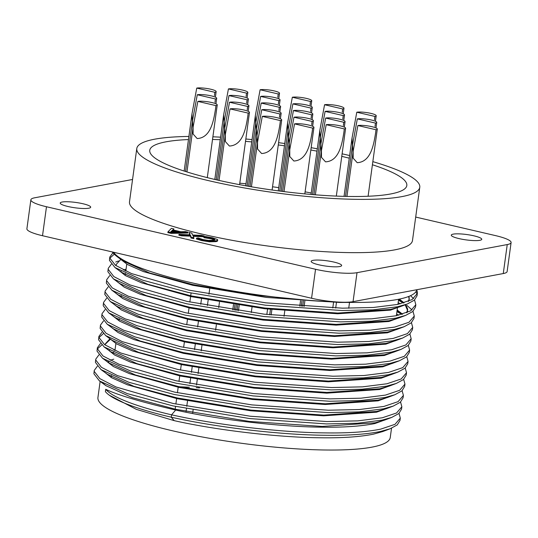 <?xml version="1.0" encoding="UTF-8"?>
<svg xmlns="http://www.w3.org/2000/svg" width="538" height="538" viewBox="0 0 538 538"><rect width="100%" height="100%" fill="white"/><g stroke="black" fill="none" stroke-linecap="round" stroke-linejoin="round"><path stroke-width="0.81" d="M310.439 101.453L292.329 97.243A10.464 1.836 -172.2 0 1 306.438 98.407A10.464 1.836 -172.2 0 1 311.751 100.767A10.464 1.836 -172.2 0 1 310.439 101.453L310.036 104.769M287.944 131.003L287.581 123.007L292.329 97.243M343.21 115.603L325.107 111.393A10.464 1.836 -172.2 0 1 339.216 112.55A10.464 1.836 -172.2 0 1 344.522 114.917A10.464 1.836 -172.2 0 1 343.21 115.603L342.807 118.918M320.722 145.146L320.359 137.15L325.107 111.393M311.529 114.769L293.425 110.559A10.464 1.836 -172.2 0 1 307.534 111.716A10.464 1.836 -172.2 0 1 312.84 114.083A10.464 1.836 -172.2 0 1 311.529 114.769L311.125 118.084M289.041 144.319L288.677 136.322L293.425 110.559M343.755 122.261L325.651 118.051A10.464 1.836 -172.2 0 1 339.76 119.207A10.464 1.836 -172.2 0 1 345.073 121.575A10.464 1.836 -172.2 0 1 343.755 122.261L343.358 125.576M321.267 151.803L320.904 143.807L325.651 118.051M278.751 100.619L260.648 96.416A10.464 1.836 -172.2 0 1 274.757 97.573A10.464 1.836 -172.2 0 1 280.069 99.94A10.464 1.836 -172.2 0 1 278.751 100.619L278.354 103.935M256.263 130.169L255.9 122.173L260.648 96.416M247.07 99.792L228.966 95.582A10.464 1.836 -172.2 0 1 243.075 96.739A10.464 1.836 -172.2 0 1 248.381 99.106A10.464 1.836 -172.2 0 1 247.07 99.792L246.666 103.108M224.581 129.335L224.218 121.339L228.966 95.582M247.621 106.45L229.511 102.24A10.464 1.836 -172.2 0 1 243.62 103.397A10.464 1.836 -172.2 0 1 248.933 105.764A10.464 1.836 -172.2 0 1 247.621 106.45L247.218 109.765M225.126 135.993L224.763 127.997L229.511 102.24M279.989 123.908C278.193 134.924 275.483 152.886 261.616 153.518L257.561 149.026L257.541 142.146L262.288 116.39A10.464 1.836 -172.2 0 1 276.397 117.546A10.464 1.836 -172.2 0 1 281.704 119.913A10.464 1.836 -172.2 0 1 280.392 120.593L279.989 123.908M247.762 116.423C245.967 127.432 243.257 145.401 229.39 146.033L225.335 141.541L225.308 134.655L230.056 108.898A10.464 1.836 -172.2 0 1 244.165 110.055A10.464 1.836 -172.2 0 1 249.477 112.422A10.464 1.836 -172.2 0 1 248.166 113.108L247.762 116.423M279.847 113.935L261.744 109.732A10.464 1.836 -172.2 0 1 275.846 110.889A10.464 1.836 -172.2 0 1 281.159 113.256A10.464 1.836 -172.2 0 1 279.847 113.935L279.444 117.25M257.359 143.485L256.996 135.489L261.744 109.732M312.074 121.427L293.97 117.217A10.464 1.836 -172.2 0 1 308.079 118.373A10.464 1.836 -172.2 0 1 313.385 120.741A10.464 1.836 -172.2 0 1 312.074 121.427L311.67 124.742M289.585 150.976L289.222 142.98L293.97 117.217M279.303 107.277L261.192 103.074A10.464 1.836 -172.2 0 1 275.301 104.231A10.464 1.836 -172.2 0 1 280.614 106.598A10.464 1.836 -172.2 0 1 279.303 107.277L278.899 110.593M256.808 136.827L256.444 128.831L261.192 103.074M310.984 108.111L292.88 103.901A10.464 1.836 -172.2 0 1 306.983 105.065A10.464 1.836 -172.2 0 1 312.296 107.425A10.464 1.836 -172.2 0 1 310.984 108.111L310.581 111.427M288.496 137.661L288.133 129.665L292.88 103.901M342.666 108.945L324.562 104.735A10.464 1.836 -172.2 0 1 338.664 105.892A10.464 1.836 -172.2 0 1 343.977 108.259A10.464 1.836 -172.2 0 1 342.666 108.945L342.262 112.26M320.177 138.488L319.814 130.492L324.562 104.735M215.388 98.958L197.285 94.749A10.464 1.836 -172.2 0 1 211.394 95.905A10.464 1.836 -172.2 0 1 216.7 98.272A10.464 1.836 -172.2 0 1 215.388 98.958L214.985 102.274M192.9 128.508L192.537 120.512L197.285 94.749M215.53 108.932C213.734 119.947 211.024 137.91 197.157 138.542L193.102 134.049L193.081 127.17L197.829 101.406A10.464 1.836 -172.2 0 1 211.938 102.563A10.464 1.836 -172.2 0 1 217.244 104.93A10.464 1.836 -172.2 0 1 215.933 105.616L215.53 108.932M343.903 132.234C342.107 143.243 339.397 161.212 325.53 161.844L321.475 157.352L321.448 150.465L326.196 124.708A10.464 1.836 -172.2 0 1 340.305 125.865A10.464 1.836 -172.2 0 1 345.618 128.232A10.464 1.836 -172.2 0 1 344.307 128.918L343.903 132.234M312.222 131.4C310.419 142.415 307.716 160.378 293.842 161.01L289.787 156.518L289.767 149.638L294.515 123.874A10.464 1.836 -172.2 0 1 308.624 125.031A10.464 1.836 -172.2 0 1 313.936 127.398A10.464 1.836 -172.2 0 1 312.625 128.084L312.222 131.4M375.585 133.061C373.789 144.076 371.079 162.039 357.212 162.671L353.157 158.179L353.136 151.299L357.884 125.542A10.464 1.836 -172.2 0 1 371.987 126.699A10.464 1.836 -172.2 0 1 377.299 129.066A10.464 1.836 -172.2 0 1 375.988 129.745L375.585 133.061M374.892 116.43L356.788 112.227A10.464 1.836 -172.2 0 1 370.897 113.383A10.464 1.836 -172.2 0 1 376.21 115.751A10.464 1.836 -172.2 0 1 374.892 116.43L374.495 119.745M352.403 145.98L352.04 137.984L356.788 112.227M375.443 123.088L357.333 118.885A10.464 1.836 -172.2 0 1 371.442 120.041A10.464 1.836 -172.2 0 1 376.755 122.408A10.464 1.836 -172.2 0 1 375.443 123.088L375.04 126.403M352.948 152.637L352.585 144.641L357.333 118.885M246.525 93.135L228.421 88.925A10.464 1.836 -172.2 0 1 242.53 90.081A10.464 1.836 -172.2 0 1 247.836 92.449A10.464 1.836 -172.2 0 1 246.525 93.135L246.122 96.45M224.037 122.677L223.674 114.681L228.421 88.925M278.207 93.962L260.103 89.759A10.464 1.836 -172.2 0 1 274.212 90.915A10.464 1.836 -172.2 0 1 279.518 93.282A10.464 1.836 -172.2 0 1 278.207 93.962L277.803 97.277M255.718 123.511L255.355 115.515L260.103 89.759M214.844 92.301L196.74 88.091A10.464 1.836 -172.2 0 1 210.842 89.247A10.464 1.836 -172.2 0 1 216.155 91.615A10.464 1.836 -172.2 0 1 214.844 92.301L214.44 95.616M192.355 121.85L191.992 113.854L196.74 88.091M103.162 383.345L105.852 385.618L132.328 397.669L175.771 409.31L249.269 421.409L322.208 426.439L375.08 422.801L384.287 420.212L391.704 417.421L381.98 420.151L357.494 423.238L326.492 423.924L249.941 418.598L172.799 405.847L127.25 393.608L99.456 380.938L93.908 373.775L94.251 370.426L97.324 366.277M100.135 381.435L97.936 397.495A147.52 25.871 7.8 0 0 205.57 437.589A147.52 25.871 7.8 0 0 371.738 447.179A147.52 25.871 7.8 0 0 390.245 437.535L391.523 428.221M109.214 395.134L136.396 409.384L174.218 420.649C216.558 430.225 279.061 437.535 320.655 437.777C342.41 438.087 360.03 436.876 373.527 434.139L382.733 431.55L390.151 428.759L380.427 431.489C366.27 434.341 347.77 435.598 324.939 435.262C281.287 434.98 215.677 427.259 171.245 417.185A132.933 23.309 -172.2 0 1 109.214 395.134A132.933 23.309 -172.2 0 1 105.394 391.644L105.717 389.277C117.486 394.979 140.801 401.899 175.67 410.037C218.011 419.606 280.513 426.923 322.114 427.165C343.863 427.475 361.489 426.257 374.979 423.527L389.828 418.127M120.297 258.67L122.933 260.89L149.416 272.941L192.853 284.582L251.481 294.804L313.6 300.803M118.945 257.971L127.371 264.488L143.424 271.589L192.759 285.308L266.256 297.406L339.196 302.437L352.37 302.423M120.532 259.719L116.147 264.521L116.181 265.799M416.775 289.895L417.421 292.282L417.058 295.759L414.327 300.184L407.239 304.037L397.508 306.761L373.029 309.848L342.027 310.534L265.476 305.207L188.327 292.457L142.785 280.217L114.991 267.547L121.38 272.228L147.863 284.279L191.299 295.92L264.804 308.018L337.743 313.055L390.608 309.417L399.821 306.821L403.144 305.376M122.045 259.679L121.622 259.867M116.053 265.247L116.013 265.685M117.21 269.054L125.435 275.604L141.46 282.78L191.205 296.646L264.703 308.745L337.642 313.775L390.507 310.137L405.484 304.656M113.437 278.886L119.826 283.566L146.309 295.618L189.753 307.259L263.25 319.357L336.189 324.394L389.055 320.756L398.268 318.16L405.686 315.376L395.961 318.099L371.476 321.186L340.473 321.872L263.923 316.546L186.773 303.795L141.232 291.556L113.437 278.886L107.889 271.724L108.232 268.375M126.067 269.202L123.41 269.955M115.838 280.648L124.265 287.164L140.317 294.266L189.652 307.985L263.149 320.083L336.089 325.12L388.954 321.482L403.93 315.994M111.884 290.231L118.273 294.905L144.756 306.956L188.199 318.597L261.697 330.695L334.636 335.732L387.501 332.094L396.714 329.498L404.132 326.714L394.408 329.438L369.922 332.524L338.92 333.21L262.369 327.884L185.22 315.134L139.678 302.901L111.884 290.231L106.336 283.062L106.679 279.713L109.745 275.564M114.285 291.986L122.711 298.503L138.764 305.604L188.098 319.323L261.596 331.421L334.535 336.458L387.4 332.82L402.256 327.42M110.33 301.569L116.719 306.243L143.202 318.294L186.646 329.935L260.143 342.04L333.083 347.071L385.948 343.432L395.161 340.836L402.579 338.052L392.854 340.776L368.369 343.863L337.366 344.549L260.816 339.222L183.666 326.472L138.125 314.239L110.33 301.569L104.782 294.4L105.125 291.051L108.192 286.909M112.731 303.324L121.158 309.841L137.21 316.949L186.545 330.662L260.042 342.76L332.982 347.797L385.847 344.159L400.823 338.671M108.777 312.908L115.172 317.581L141.649 329.633L185.092 341.274L258.59 353.379L331.529 358.409L384.394 354.771L393.608 352.175L401.025 349.391L391.301 352.121L366.815 355.201L335.813 355.887L259.262 350.561L182.113 337.81L136.571 325.577L108.777 312.908L103.229 305.739L103.249 304.764M111.178 314.663L119.604 321.179L135.657 328.288L184.991 342L258.489 354.105L331.428 359.135L384.3 355.497L399.149 350.097M107.223 324.246L113.619 328.926L140.095 340.971L183.539 352.612L257.036 364.717L329.976 369.747L382.841 366.109L392.054 363.52L399.472 360.729L389.747 363.459L365.262 366.539L334.259 367.232L257.709 361.899L180.566 349.155L135.018 336.916L107.223 324.246L101.675 317.077L102.018 313.728L105.085 309.585M109.624 326.001L118.051 332.518L134.103 339.626L183.438 353.338L256.942 365.443L329.875 370.474L382.747 366.835L397.595 361.435M105.67 335.584L112.065 340.265L138.542 352.309L181.985 363.95L255.483 376.055L328.422 381.086L381.287 377.447L390.501 374.858L397.918 372.067L388.194 374.798L363.708 377.878L332.706 378.57L256.155 373.238L179.013 360.494L133.464 348.254L105.67 335.584L100.122 328.415L100.465 325.066M108.071 337.339L116.497 343.856L132.55 350.964L181.884 364.677L255.389 376.782L328.321 381.812L381.193 378.174L396.042 372.773M109.658 339.088L105.28 343.896M104.116 346.923L110.512 351.603L136.988 363.648L180.432 375.295L253.929 387.394L326.869 392.424L379.734 388.786L388.947 386.197L396.365 383.406L386.64 386.136L362.155 389.216L331.152 389.909L254.602 384.576L177.459 371.832L131.911 359.592L104.116 346.923L98.568 339.754L98.911 336.405L101.978 332.262M110.135 339.525L105.246 344.253M105.179 344.623L105.145 345.06M106.336 348.429L114.56 354.979L130.586 362.148L180.331 376.015L253.835 388.12L326.768 393.15L379.64 389.512L394.488 384.112M102.563 358.261L108.958 362.942L135.435 374.986L178.878 386.634L252.376 398.732L325.315 403.762L378.18 400.124L387.394 397.535L394.811 394.744L385.087 397.474L360.601 400.554L329.599 401.247L253.048 395.914L175.906 383.17L130.357 370.931L102.563 358.261L97.015 351.092L97.358 347.75L100.424 343.6M109.671 350.373L109.194 350.581M104.964 360.016L113.39 366.533L129.443 373.641L178.777 387.36L252.282 399.458L325.221 404.489L378.086 400.85L392.935 395.45M113.74 359.189L110.156 360.252M101.009 369.599L107.405 374.28L133.881 386.324L177.325 397.972L250.822 410.07L323.762 415.101L376.627 411.462L385.84 408.873L393.258 406.082L383.533 408.813L359.048 411.893L328.046 412.585L251.495 407.253L174.352 394.509L128.804 382.269L101.009 369.599L95.461 362.437L95.482 361.455M108.118 361.711L107.64 361.919M103.229 371.106L111.453 377.656L127.479 384.825L177.224 398.698L250.728 410.797L323.668 415.827L376.533 412.189L391.382 406.789M408.201 301.421L409.236 298.886L408.981 296.364M408.638 301.246L409.136 299.612M409.176 299.249L408.658 296.492M406.647 312.76L407.717 309.168L405.672 304.589M404.065 302.833L399.364 299.101M407.084 312.585L407.582 310.951M407.622 310.587L405.188 304.858M403.399 303.029L398.611 299.39M402.511 314.179L397.152 310.002M401.846 314.367L397.057 310.729M399.014 413.379L400.299 418.113L395.013 424.314L380.749 429.122C366.593 431.974 348.099 433.231 325.268 432.895C281.609 432.613 216.007 424.899 171.568 414.818L175.67 410.037M400.568 402.041L401.852 406.775L396.567 412.976L382.303 417.784L357.817 420.871L326.822 421.557L250.264 416.23L173.122 403.48L116.02 386.983L99.9 378.665L94.231 371.408L94.251 370.426M108.044 362.249L108.797 362.081M112.079 352.686L113.659 352.397M402.121 390.702L403.406 395.437L398.113 401.63L383.856 406.446L359.371 409.532L328.375 410.218L251.818 404.892L174.675 392.141L117.573 375.645L101.453 367.326L95.784 360.07L95.804 359.088L98.871 354.939M113.989 350.03L115.018 349.861M97.365 348.954L101.756 344.986M403.675 379.364L404.959 384.098L399.667 390.292L385.41 395.107L360.924 398.194L329.922 398.88L253.371 393.554L176.229 380.803L119.127 364.307L103.007 355.988L97.338 348.732L97.358 347.75M98.918 337.615L103.309 333.647M405.228 368.026L406.506 372.76L401.22 378.954L386.963 383.769L362.478 386.856L331.475 387.542L254.925 382.215L177.782 369.465L120.68 352.968L104.56 344.643L98.891 337.393L98.911 336.411M406.775 356.687L408.06 361.422L402.774 367.615L388.517 372.43L364.031 375.517L333.029 376.203L256.478 370.877L179.336 358.126L122.234 341.63L106.114 333.304L100.445 326.055L100.465 325.073L103.531 320.924M408.329 345.349L409.613 350.083L404.327 356.277L390.07 361.092L365.584 364.179L334.582 364.865L258.032 359.539L180.889 346.788L123.787 330.292L107.667 321.966L101.998 314.717L102.018 313.735M119.846 295.994L121.427 295.705M409.882 334.011L411.166 338.745L405.881 344.939L391.624 349.754L367.138 352.841L336.136 353.527L259.585 348.194L182.443 335.45L125.341 318.953L109.221 310.628L103.552 303.378L103.572 302.396L106.638 298.247M411.435 322.666L412.72 327.407L407.434 333.6L393.177 338.415L368.691 341.495L337.689 342.188L261.138 336.855L183.996 324.111L126.894 307.608L110.774 299.289L105.105 292.033L105.125 291.058M412.989 311.327L414.273 316.068L408.988 322.262L394.731 327.077L370.245 330.157L339.243 330.85L262.692 325.517L185.549 312.773L128.447 296.27L112.328 287.951L106.658 280.695L106.679 279.72M120.472 271.535L121.225 271.367M124.856 270.661L125.892 270.486M414.542 299.989L415.827 304.73L410.541 310.924L396.284 315.739L371.798 318.819L340.796 319.511L264.245 314.179L187.103 301.435L130.001 284.932L113.881 276.613L108.212 269.356L108.232 268.381L111.299 264.225M122.025 260.197L122.704 260.042M114.991 267.547L109.443 260.385L109.786 257.036L112.852 252.887M109.792 258.24L114.184 254.279M417.38 293.398L412.095 299.585L397.838 304.4L373.352 307.48L342.35 308.173L265.799 302.84L188.656 290.096L131.554 273.593L115.435 265.274L109.765 258.018L109.786 257.043M400.299 418.12L399.969 420.487L397.239 424.912L390.151 428.759M401.846 406.782L401.523 409.149L398.793 413.574L391.704 417.421M403.399 395.443L403.076 397.811L400.346 402.236L393.258 406.082M404.63 386.466L401.899 390.891L394.811 394.744M406.506 372.767L406.183 375.134L403.453 379.552L396.365 383.406M408.06 361.428L407.737 363.796L405.006 368.214L397.918 372.067M409.613 350.09L409.29 352.457L406.56 356.876L399.472 360.729M411.166 338.752L410.844 341.119L408.113 345.537L401.025 349.391M396.607 313.984L398.806 315.167M412.72 327.413L412.397 329.774L409.667 334.199L402.579 338.052M396.93 311.616L401.825 314.374M398.16 302.645L400.359 303.829M414.273 316.075L413.951 318.435L411.22 322.861L404.132 326.714M398.483 300.278L403.379 303.035M407.051 305.49L412.014 309.996M415.827 304.737L415.504 307.097L412.774 311.522L405.686 315.376M410.568 295.678L413.567 298.651M416.069 291.502L417.085 294.562M416.815 289.726A153.794 26.974 7.8 0 1 397.582 299.451A153.794 26.974 7.8 0 1 139.342 267.453A153.794 26.974 -172.2 0 1 113.525 252.228M179.537 386.775A141.245 24.768 -172.2 0 1 189.389 387.252M196.162 387.676A141.245 24.768 -172.2 0 1 199.497 387.911M201.501 298.812L200.755 304.279M198.401 321.489L197.648 326.956M195.294 344.165L194.541 349.633M192.187 366.842L191.434 372.309M190.634 378.18L189.88 383.655M187.527 400.857L186.773 406.331M186.451 408.692L186.074 411.476M453.211 234.131A15.38 2.697 -172.2 0 1 470.535 235.133A15.38 2.697 -172.2 0 1 481.752 239.309A15.38 2.697 -172.2 0 1 479.829 240.318A15.38 2.697 -172.2 0 1 462.498 239.316A15.38 2.697 -172.2 0 1 451.281 235.14A15.38 2.697 -172.2 0 1 453.211 234.131M62.146 202.032A15.38 2.697 -172.2 0 1 79.469 203.028A15.38 2.697 -172.2 0 1 90.687 207.211A15.38 2.697 -172.2 0 1 88.763 208.219A15.38 2.697 -172.2 0 1 71.44 207.217A15.38 2.697 -172.2 0 1 60.216 203.034A15.38 2.697 -172.2 0 1 62.146 202.032M313.096 260.352A15.38 2.697 -172.2 0 1 330.419 261.347A15.38 2.697 -172.2 0 1 341.643 265.53A15.38 2.697 -172.2 0 1 339.713 266.532A15.38 2.697 -172.2 0 1 322.39 265.537A15.38 2.697 -172.2 0 1 311.166 261.354A15.38 2.697 -172.2 0 1 313.096 260.352M372.834 161.649A142.812 25.044 -172.2 0 1 419.775 187.285A142.812 25.044 -172.2 0 1 401.859 196.619A142.812 25.044 -172.2 0 1 240.99 187.332A142.812 25.044 -172.2 0 1 136.793 148.522A142.812 25.044 -172.2 0 1 154.709 139.187A142.812 25.044 -172.2 0 1 188.892 136.45M136.793 148.522L129.497 201.79A142.812 25.044 7.8 0 0 233.694 240.607A142.812 25.044 7.8 0 0 394.562 249.894A142.812 25.044 7.8 0 0 412.478 240.553L419.775 187.285M311.253 192.987A129.732 22.751 7.8 0 0 305.107 191.858M278.731 187.634A129.732 22.751 7.8 0 0 272.544 186.787M246.007 183.761A129.732 22.751 7.8 0 0 239.78 183.196M188.468 139.557A129.732 22.751 7.8 0 0 166.027 141.817A129.732 22.751 7.8 0 0 149.752 150.297A129.732 22.751 7.8 0 0 244.407 185.556A129.732 22.751 7.8 0 0 390.541 193.989A129.732 22.751 7.8 0 0 406.815 185.509A129.732 22.751 7.8 0 0 372.41 164.756M349.276 158.185A129.732 22.751 7.8 0 0 341.764 156.363M316.983 151.151A129.732 22.751 7.8 0 0 310.836 150.015M284.461 145.791A129.732 22.751 7.8 0 0 278.274 144.944M251.737 141.918A129.732 22.751 7.8 0 0 245.51 141.359M220.244 139.719A129.732 22.751 7.8 0 0 212.517 139.45M139.342 267.453C129.84 263.849 122.59 260.352 117.593 256.949L112.106 251.898M174.218 420.649L171.245 417.185L171.568 414.818A132.933 23.309 7.8 0 1 105.717 389.277M117.593 256.949A154.843 27.156 -172.2 0 1 112.395 251.966M415.692 217.063L495.485 235.604A30.76 5.393 -172.2 0 1 511.1 242.557L507.132 271.542A30.76 5.393 -172.2 0 1 503.272 273.553L353.049 301.657A30.76 5.393 -172.2 0 1 311.569 298.254L42.515 235.725A30.76 5.393 -172.2 0 1 26.9 228.771L30.868 199.793A30.76 5.393 -172.2 0 1 34.728 197.782L132.55 179.477M175.173 409.176L175.549 406.446M175.872 404.078L176.632 398.564M177.426 392.74L178.186 387.225M178.979 381.402L179.739 375.887M180.533 370.063L181.293 364.549M183.64 347.387L184.393 341.872M186.747 324.71L187.5 319.195M188.3 313.372L189.053 307.857M189.853 302.033L190.607 296.519M190.708 295.792L191.084 293.055M42.515 235.725L46.483 206.747A30.76 5.393 -172.2 0 1 30.868 199.793M46.483 206.747L315.544 269.269L311.569 298.254M353.049 301.657L357.017 272.679A30.76 5.393 -172.2 0 1 315.544 269.269M357.017 272.679L507.24 244.568L503.272 273.553M511.1 242.557A30.76 5.393 -172.2 0 1 507.24 244.568M209.706 288.778L208.959 294.225M208.152 300.117L207.406 305.564M201.938 345.47L201.192 350.917M198.831 368.147L198.085 373.594M197.278 379.485L196.531 384.932M193.102 409.976L192.718 412.78M190.452 236.148L190.56 235.335L181.75 235.005L178.972 234.36L178.858 235.18L181.642 235.826L190.452 236.148L191.01 238.004L193.761 238.643L193.868 237.823L191.124 237.184L191.01 238.004M178.972 234.36L190.102 234.85L189.08 232.47L189.632 234.83M193.29 236.33L203.983 236.801M203.868 236.821L203.922 237.675L203.868 236.821L205.402 236.532L212.402 237.783L217.439 239.497C218.045 240.116 217.527 240.56 215.893 240.816L209.511 240.99L201.77 239.766L196.545 238.186L196.437 239.006L201.656 240.587L209.396 241.811L215.785 241.636C217.419 241.374 217.93 240.937 217.332 240.311M203.922 237.675L211.239 238.838L214.581 240.035M173.471 230.022L173.875 228.939L172.846 229.881L180.889 231.75L185.496 231.636L187.937 232.208L187.823 233.021L171.077 233.371L171.192 232.557L167.964 231.804L167.849 232.618L171.077 233.371M181.75 235.005L181.642 235.826M189.08 232.47L191.837 233.109L192.51 235.012L201.427 235.341L204.211 235.987L204.104 236.774M204.211 235.987L192.967 235.489L193.868 237.823M191.124 237.184L190.56 235.335M217.439 239.497L217.621 240.789M215.893 240.816L215.785 241.636M209.511 240.99L209.396 241.811M201.77 239.766L201.656 240.587M196.545 238.186L198.112 237.897L203.061 239.585L208.488 240.412L213.384 240.23L214.689 239.215L214.601 239.867M214.857 239.551L211.353 238.025L211.239 238.838M211.353 238.025L204.036 236.861M212.88 136.813A142.812 25.044 -172.2 0 1 220.593 137.17M245.832 138.999A142.812 25.044 -172.2 0 1 252.06 139.591M278.59 142.671A142.812 25.044 -172.2 0 1 284.77 143.518M311.152 147.688A142.812 25.044 -172.2 0 1 317.306 148.791M342.114 153.821A142.812 25.044 -172.2 0 1 349.633 155.549M167.964 231.804L171.434 228.368L173.875 228.939M187.937 232.208L171.192 232.557M170.64 231.979L178.999 231.791L172.449 230.271L170.64 231.979M172.449 230.271L172.335 231.084L175.697 231.865M171.407 231.965L172.335 231.084M375.988 129.745L357.884 125.542M312.625 128.084L294.515 123.874M344.307 128.918L326.196 124.708M215.933 105.616L197.829 101.406M248.166 113.108L230.056 108.898M280.392 120.593L262.288 116.39M311.751 100.767L310.991 106.309M344.522 114.917L343.769 120.458M312.84 114.083L312.08 119.624M345.073 121.575L344.313 127.116M280.069 99.94L279.309 105.475M248.381 99.106L247.628 104.648M248.933 105.764L248.173 111.305M281.704 119.913L272.1 190.015M249.477 112.422L239.578 184.662M281.159 113.256L280.399 118.79M313.385 120.741L312.632 126.282M280.614 106.598L279.854 112.133M312.296 107.425L311.536 112.967M343.977 108.259L343.217 113.8M216.7 98.272L215.94 103.814M217.244 104.93L207.291 177.627M345.618 128.232L336.324 196.088M313.936 127.398L304.824 193.888M377.299 129.066L368.1 196.249M376.21 115.751L375.45 121.285M376.755 122.408L375.995 127.943M247.836 92.449L247.076 97.99M279.518 93.282L278.765 98.817M216.155 91.615L215.395 97.156M215.603 330.278L216.35 324.858M218.71 307.601L219.45 302.181M348.732 308.22L349.518 302.457M284.03 316.277L284.777 310.85M251.286 312.558L252.026 307.164M409.236 298.893L409.136 299.619M95.482 361.449L95.804 359.088M103.249 304.757L103.572 302.39M404.63 386.472L404.953 384.105M398.624 299.249L397.925 304.38M397.602 306.741L397.481 307.628M397.38 308.355L396.371 315.719M396.049 318.086L395.928 318.973M105.852 385.618L99.456 380.938M399.821 306.821L407.239 304.037M122.933 260.89L116.544 256.209M115.731 262.033L118.521 260.984M126.76 264.138L125.811 271.105M125.482 273.472L125.307 274.757M119.275 318.826L119.093 320.11M115.892 343.513L114.937 350.48M111.507 375.524L111.332 376.802M269.713 314.804L270.453 309.397M304.111 306.478L304.858 300.998M238.469 310.762L239.208 305.369M271.152 314.965L271.892 309.558M302.665 306.371L303.419 300.897M335.692 308.039L336.465 302.396M237.043 310.547L237.783 305.154M266.841 314.481L267.581 309.081M332.787 307.958L333.56 302.336M299.78 306.156L300.527 300.688M301.219 306.27L301.973 300.796M234.185 310.117L234.924 304.716M232.759 309.895L233.499 304.495M235.61 310.332L236.35 304.938M191.992 113.854L184.151 171.05M255.355 115.515L245.725 185.792M223.674 114.681L214.803 179.443M352.585 144.641L345.497 196.39M352.04 137.984L344.044 196.357M353.136 151.299L346.949 196.424M289.767 149.638L284.017 191.602M321.448 150.465L315.376 194.81M193.081 127.17L186.948 171.945M192.537 120.512L185.549 171.501M319.814 130.492L311.051 194.453M288.133 129.665L279.72 191.051M256.444 128.831L248.576 186.296M289.222 142.98L282.584 191.42M256.996 135.489L250.002 186.545M225.308 134.655L219.04 180.418M257.541 142.146L251.421 186.794M224.763 127.997L217.628 180.096M224.218 121.339L216.215 179.773M255.9 122.173L247.15 186.047M320.904 143.807L313.936 194.689M288.677 136.322L281.152 191.239M320.359 137.15L312.491 194.574M287.581 123.007L278.287 190.862"/></g></svg>
